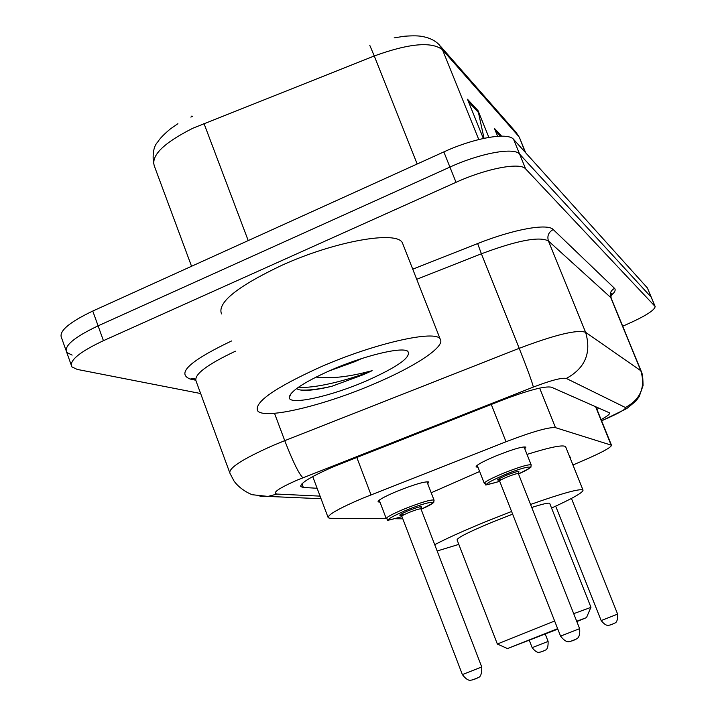 <?xml version="1.0" encoding="UTF-8"?>
<svg xmlns="http://www.w3.org/2000/svg" width="716" height="716" viewBox="0 0 716 716"><rect width="100%" height="100%" fill="white"/><g stroke="black" fill="none" stroke-linecap="round" stroke-linejoin="round"><path stroke-width="1.07" d="M569.739 456.978L570.616 457.166L570.151 457.998M477.957 467.181L476.068 466.948C476.006 465.284 482.512 461.659 495.579 456.083C512.567 449.299 522.689 446.31 525.929 447.115L524.774 448.753M379.972 502.113L378.057 501.88C377.762 500.332 383.901 496.868 396.476 491.498C414.296 484.401 425.098 481.224 428.866 481.984L427.703 483.694M572.952 464.988L585.079 459.77C602.487 452.172 611.285 447.321 611.482 445.227L555.482 427.649C548.948 426.942 532.462 431.641 506.015 441.754L362.466 498.309C338.793 508.45 327.373 514.956 328.214 517.811L330.443 518.312L386.273 518.706M395.142 518.76L402.804 518.814M601.109 419.63C607.24 416.229 610.077 413.991 609.62 412.899L551.427 387.195C544.822 385.87 528.283 390.238 501.8 400.316L334.444 466.304C310.977 476.525 299.798 483.318 300.89 486.683L303.342 487.426L317.125 488.285M200.641 393.531L77.23 369.411L71.904 366.896C68.799 360.81 79.306 352.075 103.435 340.682L456.02 182.311C486.764 168.287 520.398 162.049 525.651 168.913L655.158 306.502C654.692 310.332 644.677 316.544 625.113 325.154L622.696 326.174M65.926 350.115L61.63 338.05C58.372 331.526 68.754 322.531 92.767 311.048L443.848 151.908L449.925 167.088C480.597 153.027 514.267 147.013 519.628 154.128L651.363 297.355L519.628 154.128C514.267 147.013 480.597 153.027 449.925 167.088L98.101 325.843L449.925 167.088L456.02 182.311M71.099 364.632L66.758 352.451C63.581 346.15 74.025 337.281 98.101 325.843C74.025 337.281 63.581 346.15 66.758 352.451L72.128 355.109M599.086 408.147L596.956 409.382M192.443 116.341L190.85 117.102M369.751 45.251L374.262 55.973L192.917 128.2C163.373 143.111 150.557 155.846 154.486 166.425L191.548 266.271M191.297 116.323L191.924 116.028M443.848 151.908C474.448 137.803 508.154 132.004 513.614 139.387L647.398 287.957L655.158 306.502M484.034 138.313L478.046 110.667L488.876 137.382M483.354 138.457L467.476 99.229L478.046 110.667M497.647 136.291L494.443 128.406L501.594 136.147M375.73 383.221C325.225 405.256 264.365 420.068 257.581 410.778C254.082 402.276 274.899 387.759 320.043 367.21C374.522 343.179 436.447 329.387 440.233 339.196C445.567 346.455 415.898 366.091 375.73 383.221M221.513 313.939C217.037 302.787 236.996 286.642 281.397 265.511C335.052 240.988 397.487 230.194 402.473 243.019L403.153 244.765M361.786 358.51L354.93 361.634L328.716 371.094M330.64 370.253C363.406 355.852 401.533 346.616 407.69 351.171C411.843 356.783 398.239 366.619 366.887 380.679C331.49 396.19 289.47 405.677 289.21 397.604C289.908 391.473 303.718 382.353 330.64 370.253M296.478 388.663L299.064 389.746C305.822 391.124 316.749 389.969 331.839 386.282L363.173 374.763L372.141 370.7L362.171 373.17C344.244 377.341 328.859 378.648 315.998 377.081M300.156 389.978C307.791 390.569 318.36 389.334 331.839 386.282M298.635 387.105C312.776 389.021 348.173 380.402 372.141 370.7M557.818 629.104L507.51 648.571L557.648 628.666M507.51 648.571L497.316 644.024L554.64 621.014M512.638 514.169L493.288 521.722C469.213 531.737 457.139 537.805 457.085 539.927L497.334 643.988M458.813 544.393L437.145 550.998M434.719 544.688C446.48 538.486 463.458 530.833 485.654 521.713L511.582 511.484M431.202 492.769L479.639 471.486M549.772 503.563L549.691 503.366C548.671 502.596 542.683 503.966 531.737 507.474M530.556 504.467C562.463 493.199 579.942 488.393 582.994 490.048C583.468 492.259 572.988 498.255 551.553 508.047M527.012 454.392C550.452 447.061 563.331 444.502 565.631 446.712L565.783 447.106M573.695 613.657L590.861 607.401M576.711 621.273L586.511 617.586L576.827 621.569M356.783 457.39L371.022 494.846M491.283 404.459L506.015 441.754M539.649 388.099L555.482 427.649M595.551 406.59L611.106 444.985M301.973 483.756L303.342 487.426M601.565 420.748L607.83 418.01C620.414 412.38 626.267 408.881 625.399 407.511L566.311 378.442C562.015 377.466 551.034 380.339 533.357 387.07L297.185 480.105C278.622 488.312 271.901 492.966 277.011 494.067L320.079 496.134M259.989 496.269L267.963 496.421L252.864 494.783C252.462 495.087 240.791 490.433 234.087 481.143L230.006 473.419C227.921 468.434 242.303 459.099 273.154 445.424L284.744 440.662L274.514 413.32M321.045 498.721L267.963 496.421L277.011 494.067M195.611 380.205L190.179 379.041L194.206 378.424M190.179 379.041C176.163 373.519 189.91 360.846 231.438 341.022L231.581 340.959M235.403 351.216C206.476 364.865 193.401 374.916 196.175 381.386L229.523 472.104M412.738 269.18L477.644 243.565C513.766 229.165 547.659 223.159 553.217 229.541L614.552 288.369C616.037 289.917 614.767 292.459 610.748 295.985M525.651 168.913L513.614 139.387M103.435 340.682L92.767 311.048M654.988 306.26L647.398 287.957M302.895 477.778C298.84 473.795 292.79 461.426 284.744 440.662L519.207 348.316L481.394 253.786L416.712 279.303M533.357 387.07C532.131 381.977 527.415 369.053 519.207 348.316C555.267 334.685 577.409 329.351 585.607 332.314L548.438 240.988C539.533 236.164 517.185 240.433 481.394 253.786L477.644 243.565M566.311 378.442C585.187 368.176 591.622 352.8 585.607 332.314L640.82 370.736L610.73 297.507L548.438 240.988C546.961 235.967 548.554 232.145 553.217 229.541M625.399 407.511C640.543 399.376 645.689 387.114 640.82 370.736L641.223 371.273M611.222 298.25L610.73 297.507C609.531 293.479 610.802 290.428 614.552 288.369M609.021 417.634L607.83 418.01M203.962 123.429L248.219 240.585M440.295 46.012L516.093 132.353L518.751 136.434L442.497 49.789L439.284 44.857C435.328 40.731 429.976 38.002 423.237 36.668C419.334 35.71 412.917 35.585 403.994 36.283L394.158 37.885M519.592 137.857L525.231 152.284M478.771 139.539L442.497 49.789C431.766 41.313 409.024 43.372 374.262 55.973L417.177 164M500.386 136.156L495.418 130.804M478.682 112.761L468.515 101.788M426.942 481.734L434.012 500.045L433.806 501.925C431.354 502.963 440.313 499.777 421.098 509.264C444.287 499.213 429.815 500.377 404.755 510.857C384.42 520.093 383.499 522.018 401.98 516.657C378.97 522.841 391.527 519.422 386.3 518.733C386.085 517.408 391.885 514.24 403.699 509.228C420.426 502.578 430.531 499.517 434.012 500.045L434.093 500.269M404.746 514.365C397.228 516.343 398.248 515.198 407.789 510.929C418.565 506.776 422.968 505.666 420.981 507.608M420.972 508.933L420.945 508.852C419.531 508.664 415.495 509.89 408.836 512.54C404.11 514.535 401.783 515.797 401.855 516.326L462.366 674.579L481.743 666.981C482.047 679.35 477.384 676.933 477.617 677.962L471.808 680.093C471.146 679.69 468.515 682.634 462.366 674.579M476.292 678.544L474.726 679.162M538.611 645.134L548.107 641.42C548.402 651.748 544.411 649.672 544.339 650.647L540.07 652.178C539.766 651.766 537.6 654.496 532.158 647.667L538.611 645.134M543.721 650.898L541.77 651.667M524.031 446.874L531.165 464.854L530.95 466.716C527.674 468.327 538.342 464.004 518.491 473.947C540.58 464.237 527.952 465.006 503.715 475.129C482.62 484.696 481.295 486.755 499.723 481.313C477.223 487.533 489.476 484.123 484.329 483.452C484.329 482.02 490.478 478.7 502.757 473.5C518.706 467.145 528.175 464.263 531.165 464.854L531.218 465.006M502.596 479.013C494.926 481.089 496.081 479.899 506.06 475.442C516.245 471.486 520.362 470.448 518.393 472.327M518.375 473.634L518.348 473.58C517.14 473.357 513.354 474.52 507.009 477.053C502.104 479.12 499.634 480.445 499.607 481.018L560.574 636.13L579.629 628.666L518.348 473.58L518.93 471.799L518.42 472.274M574.85 639.809L572.12 640.883M617.622 614.113C617.962 624.755 613.925 622.553 613.8 623.6L609.978 625.059C609.334 624.791 606.899 627.663 601.163 620.566L617.622 614.113L571.44 498.434M613.138 623.878L611.133 624.665M312.731 476.579L327.991 517.212M595.882 406.733L611.482 445.227M300.613 485.94L300.89 486.683M194.251 378.451L195.558 379.91M601.61 420.874L626.742 408.576L635.871 401.112L639.182 396.628L643.049 385.593C642.816 373.072 642.127 374.146 641.151 371.103L611.124 298.017C610.793 294.688 611.079 293.139 611.965 293.363L610.82 295.234M516.093 132.353L519.413 137.418L525.696 152.803M177.917 123.68L170.498 128.826C164.009 134.232 159.802 138.564 157.869 141.822C153.851 145.885 152.392 153.135 153.501 163.579M406.437 350.643L407.69 351.171M291.251 393.29L289.21 397.604M440.233 339.196L402.473 243.019M582.994 490.048L565.631 446.712M590.96 607.302L549.691 503.366M586.511 617.586L590.897 607.311M400.79 515.341L401.819 516.245M481.743 666.981L420.945 508.852L421.563 507.035L421.008 507.563M386.21 518.509L379.22 500.153M548.107 641.42L545.225 634.045M532.158 647.667L529.276 640.265M560.574 636.13C566.875 644.266 570.052 641.035 570.312 641.455L576.085 639.191C576.004 638.708 580.542 638.914 579.629 628.666M484.267 483.291L477.214 465.293M499.589 480.955L498.56 480.06M601.163 620.566L555.688 506.149"/></g></svg>
